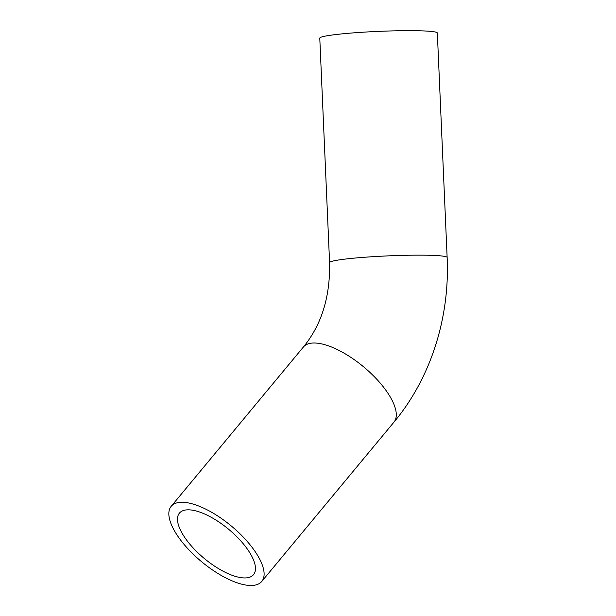 <?xml version="1.0" encoding="UTF-8"?>
<svg xmlns="http://www.w3.org/2000/svg" width="616" height="616" viewBox="0 0 616 616"><rect width="100%" height="100%" fill="white"/><g stroke="black" fill="none" stroke-linecap="round" stroke-linejoin="round"><path stroke-width="0.92" d="M185.254 510.056A48.163 19.011 39.7 0 1 234.473 534.434A48.163 19.011 39.7 0 1 253.538 574.636A48.163 19.011 39.7 0 1 204.335 558.512A48.163 19.011 39.7 0 1 179.41 513.128A48.163 19.011 39.7 0 1 185.254 510.056M254.616 585.2A58.836 23.231 -140.3 0 0 261.754 581.45A58.836 23.231 -140.3 0 0 231.308 526.002A58.836 23.231 -140.3 0 0 171.202 506.306A58.836 23.231 -140.3 0 0 194.487 555.424A58.836 23.231 -140.3 0 0 254.616 585.2M447.139 257.488L437.337 33.002A58.836 4.181 177.5 0 0 378.378 31.393A58.836 4.181 177.5 0 0 319.781 38.138L329.583 262.624A58.836 4.181 177.5 0 1 336.983 260.252A58.836 4.181 177.5 0 1 403.018 255.363A58.836 4.181 177.5 0 1 447.139 257.488C449.95 317.625 430.838 377.985 393.924 422.183A58.836 23.231 -140.3 0 0 370.632 373.065A58.836 23.231 -140.3 0 0 310.502 343.289A58.836 23.231 -140.3 0 0 303.365 347.039L171.202 506.306M393.924 422.183L261.754 581.45M303.365 347.039C321.544 324.894 330.276 296.758 329.583 262.624"/></g></svg>

